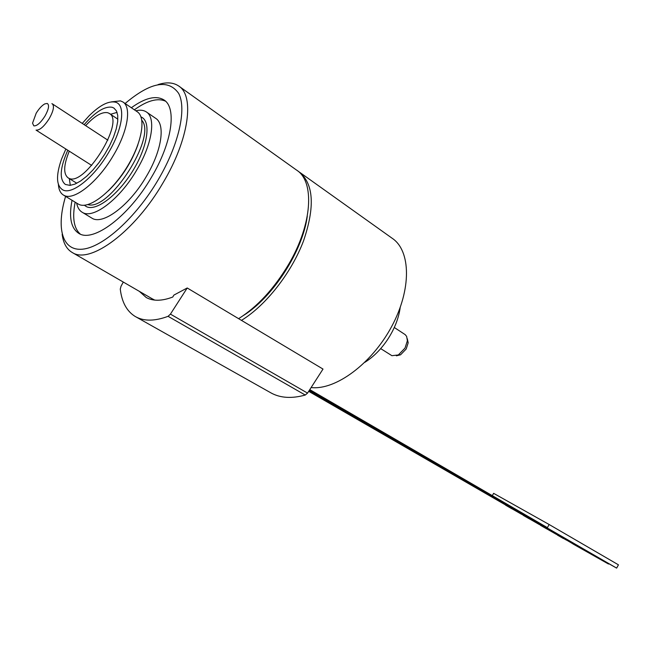 <?xml version="1.0" encoding="UTF-8"?>
<svg xmlns="http://www.w3.org/2000/svg" width="651" height="651" viewBox="0 0 651 651"><rect width="100%" height="100%" fill="white"/><g stroke="black" fill="none" stroke-linecap="round" stroke-linejoin="round"><path stroke-width="0.98" d="M82.254 123.421L88.967 115.935C99.619 105.381 108.367 100.783 115.219 102.134C125.952 104.339 123.096 128.556 108.391 152.879C94.126 177.365 72.082 194.95 62.927 189.97C56.246 185.926 55.791 175.632 61.544 159.096L65.841 149.038M67.761 150.251C59.957 167.966 59.16 179.367 65.377 184.461L69.983 185.38L74.898 184.127L80.545 181.043L86.656 176.266L92.922 169.992L99.042 162.547L104.697 154.279L109.612 145.621L113.526 136.995L116.26 128.849L117.685 121.566L117.75 115.512L116.472 110.947L113.933 108.066L112.151 107.277C104.738 106.023 95.404 111.817 84.158 124.666M111.313 101.882L120.451 100.881L122.795 101.914C131.811 106.992 127.808 131.502 113.282 155.597C97.886 182.036 74.051 200.923 64.18 195.455L63.554 195.129C60.47 193.29 58.753 189.734 58.395 184.461M77.957 203.877L78.958 204.43C88.853 209.41 110.898 192.916 126.343 168.113C141.91 143.383 146.516 117.335 137.076 111.646L123.137 102.15M135.839 110.8C139.998 109.75 143.44 110.092 146.174 111.826C156.216 117.546 152.277 144.156 136.645 170.163C119.711 199.385 92.963 219.542 82.295 212.324C79.365 210.607 77.493 207.531 76.672 203.096M91.547 217.922L91.954 218.166C102.752 225.458 129.525 205.513 146.345 176.445C161.879 150.576 165.639 124.007 155.483 118.197L146.556 112.086M134.375 109.799C147.199 100.579 157.575 97.707 165.492 101.182M80.276 234.083C73.84 228.322 72.131 217.686 75.158 202.176M72.033 200.28C68.713 217.288 70.992 228.33 78.869 233.408C93.126 242.945 128.792 216.425 151.357 177.438C172.157 142.781 177.08 107.529 163.775 99.823C155.866 95.233 145.059 97.87 131.347 107.74M125.122 103.493C150.479 82.132 168.332 78.771 178.683 93.427C186.886 108.888 178.822 144.896 158.095 179.961C135.88 217.719 103.053 247.177 82.669 249.17C62.154 251.359 55.986 228.167 65.596 196.366M158.055 84.597C166.339 81.969 173.142 82.384 178.455 85.851C194.918 95.534 189.059 139.355 163.076 182.728C134.838 231.585 90.245 264.404 72.448 252.629C66.703 249.341 63.269 243.197 62.154 234.197M238.616 318.665C257.495 306.702 274.169 288.596 288.629 264.363C312.472 224.058 314.913 181.304 296.449 170.009L179.09 86.306M152.253 298.817L154.735 300.095M70.3 185.356L69.323 178.618M110.548 114.291L117.074 112.371M85.639 125.643C94.623 115.911 101.995 111.614 107.773 112.737L109.197 113.38C125.619 121.021 84.321 187.333 68.786 178.219L68.184 177.91C63.204 173.996 63.562 165.094 69.258 151.203M311.105 387.565C335.534 390.38 371.721 363.779 391.617 326.599C411.701 289.483 410.976 250.692 392.138 238.25L299.818 172.409M298.101 171.254L299.094 171.888C313.709 183.68 315.165 206.725 303.48 241.025C291.355 273.038 265.787 305.555 241.456 320.365M243.539 315.434C273.054 297.059 302.78 250.838 307.264 216.287M364.918 362.281C373.3 357.025 380.762 349.603 387.296 340.001C394.416 329.227 398.713 318.38 400.21 307.467M492.278 495.737L493.621 493.344L549.143 524.511L547.401 527.635L309.786 389.615M549.143 524.511L618.45 564.832L616.635 568.111L309.298 390.364M573.083 544.016L608.49 564.018L608.734 563.579L309.282 390.397M608.709 563.628L616.635 568.111M308.688 391.324L514.982 510.392L308.72 391.259M509.774 507.503L521.589 514.282L509.806 507.438M512.012 508.854L505.615 505.184L512.012 508.854M563.44 538.556L557.346 535.057L563.44 538.556M573.116 543.959L566.614 540.102M308.891 390.999L566.565 540.184M608.49 564.018L308.94 390.925M546.734 528.905L540.542 525.357L546.734 528.905M544.928 527.806L556.361 534.365L545.001 527.668M308.867 391.039L549.729 530.345M308.818 391.113L549.68 530.435M529.597 519.01L523.306 515.405L529.597 519.01M527.579 517.789L539.199 524.454L527.652 517.659M551.568 531.346L532.38 520.385M551.552 531.379L308.794 391.145M308.753 391.218L532.355 520.426M139.306 291.322L146.247 297.531C153.148 301.283 161.985 301.12 172.759 297.035L173.907 295.082L187.219 287.978L170.424 314.124L168.072 316.321C155.076 321.171 144.4 321.374 136.051 316.939L134.993 316.345C126.701 311.121 121.794 302.04 120.272 289.085L121.029 286.237L123.291 282.054M270.328 392.529L271.377 393.123C280.646 398.087 291.941 398.729 305.254 395.043L307.541 393.098L323.01 369.068L187.219 287.978M51.885 103.655L52.324 103.851C54.505 106.064 53.472 110.996 49.224 118.637C44.04 126.628 39.654 130.444 36.049 130.102L91.685 165.419M380.697 348.619L391.918 355.69L398.339 354.95L405.036 348.057L407.38 340.733L406.647 336.445L405.231 334.663L394.294 327.494M396.353 355.812L400.544 354.819L406.191 349.001L408.169 342.825L407.323 338.772M44.952 116.138C40.574 122.893 36.863 126.139 33.819 125.871L32.55 123.185L36.187 113.201C39.044 108.587 41.916 105.486 44.813 103.883L47.246 103.452C49.541 104.966 48.776 109.189 44.952 116.138M137.906 144.774C131.551 162.4 121.696 177.772 108.343 190.881M87.869 204.601C109.132 211.697 157.135 136.856 141.861 120.386M84.361 205.268L86.469 206.668C96.324 211.616 118.311 194.861 133.105 170.334C148.029 145.865 151.341 120.972 141.007 116.911M305.254 395.043L168.072 316.321M170.424 314.124L307.541 393.098M78.315 204.097L63.554 195.129M82.295 212.324L91.954 218.166M163.775 99.823L164.288 100.181M72.448 252.629L152.993 299.248M76.81 183.248L68.184 177.91M117.872 119.19L109.433 113.543M271.377 393.123L136.051 316.939M107.871 140.177L52.324 103.851M408.169 342.825L407.38 340.733M400.544 354.819L398.339 354.95"/></g></svg>
